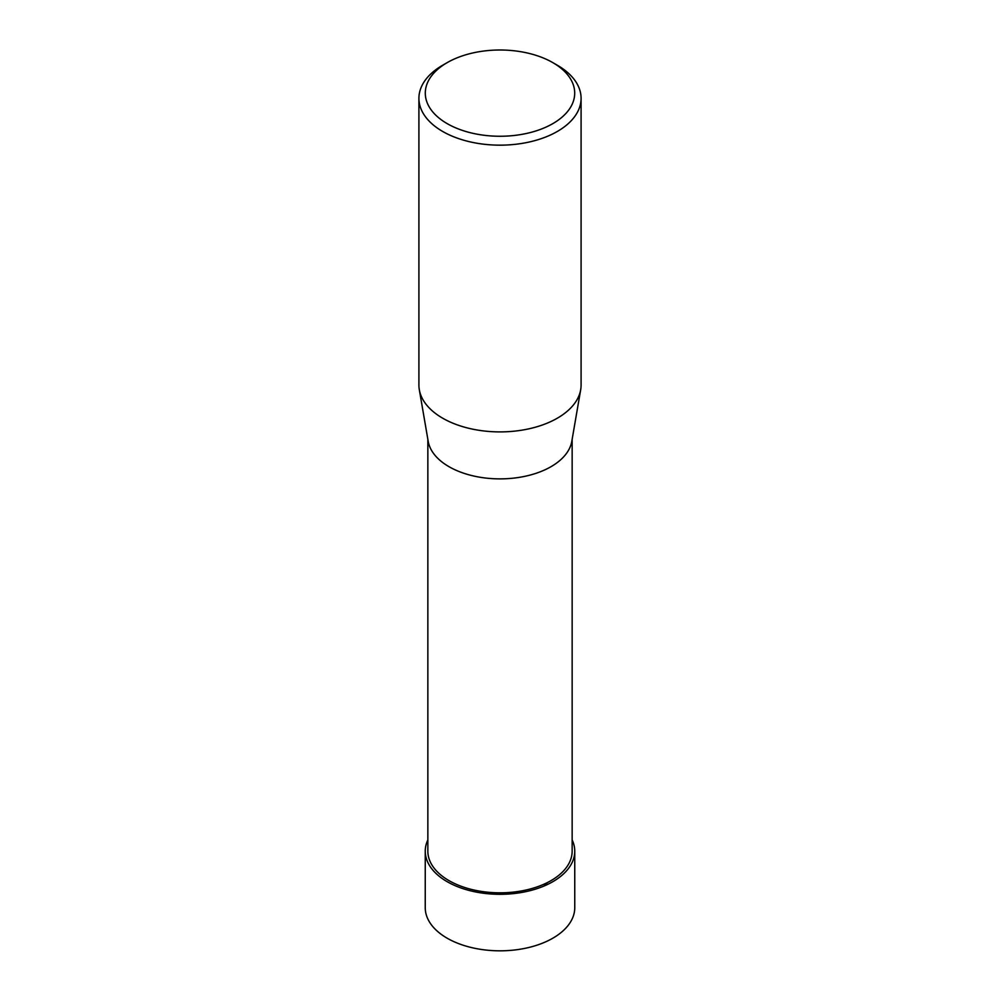 <?xml version="1.0" encoding="UTF-8"?>
<svg xmlns="http://www.w3.org/2000/svg" width="1000" height="1000" viewBox="0 0 1000 1000"><rect width="100%" height="100%" fill="white"/><g stroke="black" fill="none" stroke-linecap="round" stroke-linejoin="round"><path stroke-width="1.5" d="M557.337 65.237L552.825 62.638L557.337 65.237A81.088 46.812 180 0 1 581.087 98.35A81.088 46.812 180 0 1 500 145.162A81.088 46.812 180 0 1 418.913 98.35A81.088 46.812 180 0 1 442.663 65.237L447.175 62.638A74.7 43.125 180 0 1 552.825 62.638L552.825 62.638A74.7 43.125 180 0 1 552.825 123.625A74.7 43.125 180 0 1 447.175 123.625A74.7 43.125 180 0 1 447.175 62.638M581.087 98.35L581.087 385.087A81.088 46.812 180 0 1 580.688 389.712A81.088 46.812 180 0 1 500 431.9A81.088 46.812 180 0 1 419.312 389.712A81.088 46.812 180 0 1 418.913 385.087L418.913 98.35M572.15 439.288L572.15 851.162A72.15 41.65 180 0 1 527.612 889.65A72.15 41.65 180 0 1 448.975 880.612A72.15 41.65 180 0 1 427.85 851.162L427.85 439.288M419.312 389.712L428.2 441.337A72.15 41.65 0 0 0 448.975 466.675A72.15 41.65 0 0 0 524.275 476.45A72.15 41.65 0 0 0 571.8 441.337L580.688 389.712M425.25 851.162L425.238 907.663A74.763 43.163 0 0 0 447.137 938.188A74.763 43.163 0 0 0 528.612 947.537A74.763 43.163 0 0 0 574.763 907.663L574.75 851.162A74.75 43.15 180 0 1 528.612 891.025A74.75 43.15 180 0 1 447.15 881.675A74.75 43.15 180 0 1 425.25 851.162A74.75 43.15 180 0 1 427.85 839.9M572.15 839.9A74.75 43.15 180 0 1 574.75 851.162M500 894.312L500 892.812M547.463 882.537L543.9 886.087"/></g></svg>
